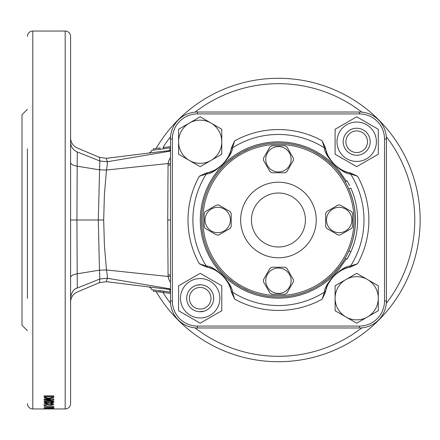 <?xml version="1.0" encoding="UTF-8"?>
<svg xmlns="http://www.w3.org/2000/svg" width="440" height="440" viewBox="0 0 440 440"><rect width="100%" height="100%" fill="white"/><g stroke="black" fill="none" stroke-linecap="round" stroke-linejoin="round"><path stroke-width="0.66" d="M70.587 199.271L70.587 200.805M70.587 208.06L70.587 215.793M27.401 148.857L27.401 298.26M27.401 403.557A5.401 5.401 0 0 0 32.797 408.952L65.192 408.952A5.401 5.401 0 0 0 70.587 403.557L70.587 36.443A5.401 5.401 0 0 0 65.192 31.048L65.192 408.952M27.401 36.443A5.401 5.401 0 0 1 32.797 31.048L65.192 31.048M53.84 395.89L44.132 395.89L44.341 397.788L46.827 398.585L48.895 398.684L53.658 397.788L53.84 395.89L53.543 396.627L52.212 397.144M50.413 399.201L50.413 399.784L44.132 400.928L44.132 401.5L53.84 401.5L53.84 400.972L53.84 401.5M50.413 399.784L44.132 399.784L44.132 399.201L53.84 399.201L53.84 399.812L47.465 400.972L53.84 400.972M45.628 402.743L47.119 402.402L46.893 401.907L44.011 402.732L47.042 403.524L49.313 403.095L52.965 403.271L53.84 402.738L51.26 401.973L50.98 402.468L52.223 402.743L48.477 402.595L47.168 403.068L45.628 402.743L45.628 402.006M44.132 403.783L44.132 405.158L46.002 405.158L46.002 404.404L51.2 405.158L53.84 404.536L50.913 403.843L50.732 404.267L52.223 404.531L49.83 404.695L45.084 403.832M44.132 405.966L53.84 406.373L44.132 406.214M47.746 407.523L47.883 407.902L50.831 408.117L53.84 407.671L53.84 407.286L53.84 407.671L53.84 407.286L44.132 407.523L47.746 407.286M50.413 408.26L44.132 408.766L53.84 408.766M50.413 408.414L44.132 408.26L53.84 408.26L47.465 408.672L53.84 408.672M53.84 408.942L44.132 408.942L51.046 408.843M53.84 408.92L51.046 408.909M27.401 109.329L22 114.725L22 325.276L27.401 330.671M282.552 361.658L285.28 361.548M279.45 361.713L280.803 361.697M301.356 359.849L305.14 359.178M309.056 358.369L311.361 357.841M319.523 355.63L321.899 354.888M318.879 355.823L319.5 355.636M315.816 356.697L318.714 355.872M325.881 353.54L326.793 353.21M322.966 354.541L323.697 354.293M323.895 354.228L324.819 353.909M326.584 353.287L327.25 353.045M327.382 352.995L328.944 352.413M323.879 354.233L324.731 353.942M330.22 351.918L333.355 350.642M333.762 350.471L334.136 350.312M334.983 349.943L335.847 349.569M343.112 346.099L341.66 346.83M156.118 291.561A141.713 141.713 0 0 0 420.151 220A141.713 141.713 0 0 0 156.118 148.44M70.587 259.375L70.587 220L76.929 220L77.275 288.024L99.825 279.015L99.484 270.166L77.187 273.796C73.013 274.555 70.812 275.809 70.587 277.558M170.33 292.215L163.581 291.214L163.581 292.507L170.33 293.359L170.462 292.232M160.072 149.198L153.323 150.145L153.323 148.791L160.072 147.939L160.072 149.287L163.581 148.847L163.581 147.494L170.33 146.647L170.462 147.769M359.42 326.084L359.42 327.976A26.994 26.994 0 0 0 386.414 300.982A26.994 26.994 0 0 1 359.42 327.976L197.456 327.976A26.994 26.994 0 0 1 170.462 300.982A26.994 26.994 0 0 0 197.456 327.976L197.456 326.084L359.42 326.084A25.108 25.108 0 0 0 384.522 300.982L384.522 139.018A25.108 25.108 0 0 0 359.42 113.916L197.456 113.916A25.108 25.108 0 0 0 172.354 139.018L172.354 300.982A25.108 25.108 0 0 0 197.456 326.084M384.522 139.018L386.414 139.018A26.994 26.994 0 0 0 359.42 112.024A26.994 26.994 0 0 1 386.414 139.018L386.414 300.982L384.522 300.982M197.456 113.916L197.456 112.024A26.994 26.994 0 0 0 170.462 139.018A26.994 26.994 0 0 1 197.456 112.024L359.42 112.024L359.42 113.916M107.305 161.7C106.007 157.179 106.002 157.196 107.305 161.761L170.462 151.085M170.462 150.491L156.64 152.103M156.646 287.898L170.462 289.509M170.462 288.915L107.305 278.24C106.002 282.805 106.007 282.821 107.305 278.3M99.825 160.924C99.27 156.139 99.27 156.162 99.825 160.985L107.305 161.761C107.492 162.932 107.212 165.693 106.475 170.032L104.401 194.552L103.692 220L104.401 245.448L106.475 269.968L168.075 276.474L167.728 220L168.075 163.526L106.475 170.032L99.484 169.835L77.187 166.205L76.929 220L98.302 220L99.825 160.985L77.275 151.976L77.187 166.205C73.013 165.446 70.812 164.191 70.587 162.437M170.528 163.499L168.075 163.526L168.784 160.71L170.462 157.487M170.462 282.513L168.779 279.263L168.075 276.474L170.528 276.502M103.692 220L98.302 220L99.484 270.166L106.475 269.968C107.212 274.307 107.487 277.062 107.305 278.24L99.825 279.015C99.27 283.839 99.27 283.861 99.825 279.076M163.581 147.494L170.462 146.625M160.072 149.287L163.405 148.869M149.144 153.027L151.195 151.547L151.569 150.364L153.323 150.145M156.833 148.346L155.507 148.517M170.33 293.359L167.954 293.057M163.581 291.214L153.323 289.938L153.323 291.209L160.072 292.061L160.072 290.802M163.581 292.507L157.696 291.764M153.323 289.856L151.569 289.636L151.195 288.453L149.144 286.974M163.581 291.159L160.072 290.714L163.581 291.159M163.581 148.786L170.33 147.785M264.154 360.993L267.977 361.328M258.808 360.349L260.689 360.602M256.938 360.074L257.543 360.168M258.291 360.278L258.841 360.355M246.488 358.067L248.793 358.578M240.009 356.406L240.939 356.664M237.897 355.795L238.189 355.877M239.173 356.169L239.608 356.29M234.856 354.849L237.732 355.745M228.047 352.457L231.292 353.645M231.644 353.766L233.09 354.266M221.029 349.569L224.56 351.076M216.662 347.545L217.597 347.991M213.895 346.165L215.765 347.105M77.275 151.91L77.275 151.976C73.035 150.051 70.802 146.812 70.587 142.263M70.587 297.732C71.462 292.298 73.689 289.064 77.275 288.024L77.275 288.09M214.83 346.638L213.114 345.763M239.14 356.158L237.886 355.79M258.154 360.256L256.245 359.97M275.077 361.675L272.861 361.603M282.106 361.669L281.012 361.691M327.195 353.062L326.447 353.337M53.658 397.788L53.658 396.517M48.895 398.684L48.895 398.068M46.827 398.585L46.827 397.952M45.755 397.144L44.341 396.517L44.132 395.89M45.117 398.244L45.117 396.974M44.341 397.788L44.341 396.517M48.983 398.068L52.129 397.474L52.223 396.561L45.755 396.561L45.848 397.535L48.983 398.068M45.755 396.561L45.755 395.89M52.223 396.561L52.223 395.89M44.132 400.928L44.132 401.5M47.465 400.334L47.465 400.972M53.84 399.201L53.84 399.812M44.132 399.201L44.132 399.784M52.223 402.743L52.223 402.05M52.965 403.271L52.965 401.962M51.354 403.431L51.354 402.974M49.313 403.095L49.313 402.622M47.042 403.524L47.042 403.068M45.628 402.127L45.254 402.067M52.223 404.531L52.223 403.915M51.2 405.158L51.2 404.773M48.769 404.965L48.769 404.492M46.002 404.404L46.002 403.931M47.883 407.286L47.883 407.902M53.691 407.286L53.691 407.924M50.798 407.93L52.223 407.523L49.363 407.523L50.798 407.93M167.981 274.829L170.462 275.105M167.981 165.171L170.462 164.896M169.554 150.607L170.34 148.016M170.34 291.984L169.554 289.394M199.386 311.729L204.232 311.135A13.497 13.497 0 0 0 204.232 285.384L202.433 284.95A13.497 13.497 0 0 0 186.846 300.339A13.497 13.497 0 0 0 204.149 311.157M204.149 285.357A13.497 13.497 0 0 0 202.433 284.95M210.034 315.32A19.707 19.707 0 0 1 183.117 308.11A19.707 19.707 0 0 1 190.328 281.193A19.707 19.707 0 0 1 217.245 288.404A19.707 19.707 0 0 1 210.034 315.32M189.382 279.554L178.585 285.791L178.585 310.728L200.178 323.191L221.777 310.728L221.777 285.791L200.178 273.322L189.382 279.554M346.841 124.68A19.707 19.707 0 0 1 373.758 131.89A19.707 19.707 0 0 1 366.548 158.807A19.707 19.707 0 0 1 339.631 151.597A19.707 19.707 0 0 1 346.841 124.68M367.493 160.446L378.29 154.209L378.29 129.272L356.697 116.809L335.099 129.272L335.099 154.209L356.697 166.678L367.493 160.446M278.438 182.21A37.791 37.791 0 0 0 240.647 220A37.791 37.791 0 0 0 278.438 257.791A37.791 37.791 0 0 0 316.228 220A37.791 37.791 0 0 0 278.438 182.21M308.737 149.287L310.068 149.875M313.451 151.498L320.947 155.881L327.844 161.035L334.158 166.953M337.09 170.214L339.784 173.58M339.823 173.624L342.815 177.887M221.331 168.454L220.039 169.917M218.74 171.474L218.218 172.123M249.53 148.709L241.681 152.416M241.67 152.422L234.355 156.954L227.546 162.305M224.345 165.297L221.37 168.41M254.419 146.916L253.627 147.18M253.105 147.362L251.911 147.785M251.691 147.868L251.251 148.032M251.02 148.121L249.53 148.704M206.096 173.041L207.735 172.684C211.673 172.249 216.662 169.439 222.706 164.257C227.871 158.23 230.676 153.241 231.121 149.298L231.479 147.659L234.718 140.828L232.43 147.879C232.59 156.442 214.902 174.147 206.316 173.993L199.265 176.281L206.096 173.041A31.851 31.851 0 0 0 231.215 148.913M325.397 147.659L325.754 149.298C326.189 153.236 328.999 158.224 334.18 164.269C340.208 169.433 345.197 172.238 349.14 172.684L350.779 173.041L357.61 176.281L350.559 173.993C341.995 174.152 324.291 156.464 324.445 147.879L322.157 140.828L325.397 147.659A31.851 31.851 0 0 0 349.525 172.777M231.479 292.341L231.121 290.702C230.687 286.764 227.876 281.776 222.695 275.732C216.667 270.567 211.679 267.762 207.735 267.317L206.096 266.959L199.265 263.72L206.316 266.007C214.88 265.848 232.584 283.536 232.43 292.122L234.718 299.173L231.479 292.341A31.851 31.851 0 0 0 207.35 267.223M350.779 266.959L349.14 267.317C345.202 267.751 340.214 270.562 334.169 275.743C329.005 281.77 326.2 286.759 325.754 290.702L325.397 292.341L322.157 299.173L324.445 292.122C324.286 283.558 341.974 265.853 350.559 266.007L357.61 263.72L350.779 266.959A31.851 31.851 0 0 0 325.661 291.088M172.354 300.982L170.462 300.982L170.462 139.018L172.354 139.018M249.53 291.297L254.183 293.007M249.53 291.291L241.681 287.584M241.67 287.579L234.355 283.047L227.546 277.695M224.345 274.703L221.37 271.59M220.611 270.743L217.976 267.57M312.483 288.986L308.737 290.714M342.815 262.114L339.823 266.376L334.202 272.998L327.927 278.899L321.007 284.081M325.754 149.298L324.445 147.879A85.547 85.547 0 0 0 232.43 147.879L231.121 149.298M207.735 267.317L206.316 266.007A85.547 85.547 0 0 1 206.316 173.993L207.735 172.684M349.14 267.317L350.559 266.007A85.547 85.547 0 0 0 350.559 173.993L349.14 172.684M325.754 290.702L324.445 292.122A85.547 85.547 0 0 1 232.43 292.122L231.121 290.702M331.881 273.444A75.581 75.581 0 0 0 331.881 166.556A75.581 75.581 0 0 0 224.994 166.556A75.581 75.581 0 0 0 224.994 273.444A75.581 75.581 0 0 0 331.881 273.444M224.037 165.6A76.934 76.934 0 0 1 332.838 165.6A76.934 76.934 0 0 1 332.838 274.401A76.934 76.934 0 0 1 224.037 274.401A76.934 76.934 0 0 1 224.037 165.6M259.353 200.915A26.994 26.994 0 0 1 297.523 200.915A26.994 26.994 0 0 1 297.523 239.085A26.994 26.994 0 0 1 259.353 239.085A26.994 26.994 0 0 1 259.353 200.915M251.713 193.276A37.791 37.791 0 0 1 305.162 193.276A37.791 37.791 0 0 1 305.162 246.725A37.791 37.791 0 0 1 251.713 246.725A37.791 37.791 0 0 1 251.713 193.276M204.232 311.135L203.225 311.405M197.131 285.109L200.976 284.784M203.258 285.115L204.232 285.384M189.382 298.26A10.796 10.796 0 0 0 200.178 309.056A10.796 10.796 0 0 0 210.975 298.26A10.796 10.796 0 0 0 200.178 287.463A10.796 10.796 0 0 0 189.382 298.26M213.675 298.26A13.497 13.497 0 0 1 200.178 311.757A13.497 13.497 0 0 1 186.681 298.26A13.497 13.497 0 0 1 200.178 284.763A13.497 13.497 0 0 1 213.675 298.26M197.098 311.399L197.929 311.564M347.749 258L348.711 256.218M348.904 255.855L350.119 253.396M351.797 249.596L352.396 248.094M349.498 249.508L350.383 247.319L349.498 249.508M352.396 191.906L351.797 190.405M345.208 181.896L347.072 180.813L349.635 185.597M350.818 251.884A78.012 78.012 0 0 0 350.818 188.117L348.843 188.997L349.811 191.246L348.849 188.997A75.851 75.851 0 0 1 348.843 251.004L350.818 251.884L347.072 259.188L345.252 258.132M348.227 257.131L348.452 256.713M352.358 248.193L352.055 248.963M350.224 247.726L348.854 250.987L350.235 247.687M350.158 226.341A12.689 12.689 0 0 1 332.827 230.989A12.689 12.689 0 0 1 328.185 213.659A12.689 12.689 0 0 1 345.516 209.011A12.689 12.689 0 0 1 350.158 226.341M325.677 213.499A14.982 14.982 0 0 1 326.793 211.563L338.058 205.062A14.982 14.982 0 0 1 340.291 205.062L351.555 211.563A14.982 14.982 0 0 1 352.671 213.499L352.671 226.501A14.982 14.982 0 0 1 351.555 228.437L340.291 234.938A14.982 14.982 0 0 1 338.058 234.938L326.793 228.437A14.982 14.982 0 0 1 325.677 226.501L325.677 213.499M272.096 291.72A12.689 12.689 0 0 1 267.449 274.389A12.689 12.689 0 0 1 284.779 269.748A12.689 12.689 0 0 1 289.427 287.078A12.689 12.689 0 0 1 272.096 291.72M284.939 267.24A14.982 14.982 0 0 1 286.875 268.356L293.375 279.62A14.982 14.982 0 0 1 293.375 281.853L286.875 293.117A14.982 14.982 0 0 1 284.939 294.234L271.937 294.234A14.982 14.982 0 0 1 270.001 293.117L263.5 281.853A14.982 14.982 0 0 1 263.5 279.62L270.001 268.356A14.982 14.982 0 0 1 271.937 267.24L284.939 267.24M356.697 152.537A10.796 10.796 0 0 0 367.493 141.74A10.796 10.796 0 0 0 356.697 130.944A10.796 10.796 0 0 0 345.901 141.74A10.796 10.796 0 0 0 356.697 152.537M356.697 128.244A13.497 13.497 0 0 1 370.194 141.74A13.497 13.497 0 0 1 356.697 155.238A13.497 13.497 0 0 0 370.194 141.74A13.497 13.497 0 0 0 356.697 128.244A13.497 13.497 0 0 0 343.2 141.74A13.497 13.497 0 0 0 356.697 155.238M189.382 123.041A21.593 21.593 0 0 1 210.975 123.041L200.178 116.809L178.585 129.272L178.585 154.209L200.178 166.678L221.777 154.209L221.777 141.74A21.593 21.593 0 0 1 189.382 160.446A21.593 21.593 0 0 1 189.382 123.041M210.975 123.041A21.593 21.593 0 0 1 221.777 141.74L221.777 129.272L210.975 123.041M367.493 316.959A21.593 21.593 0 0 1 345.901 316.959L356.697 323.191L378.29 310.728L378.29 285.791L356.697 273.322L335.099 285.791L335.099 298.26A21.593 21.593 0 0 1 367.493 279.554A21.593 21.593 0 0 1 367.493 316.959M345.901 316.959A21.593 21.593 0 0 1 335.099 298.26L335.099 310.728L345.901 316.959M208.615 230.34L213.29 233.041L208.615 230.34M206.718 213.659A12.689 12.689 0 0 1 224.048 209.011A12.689 12.689 0 0 1 228.69 226.341A12.689 12.689 0 0 1 211.36 230.989A12.689 12.689 0 0 1 206.718 213.659M231.198 226.501A14.982 14.982 0 0 1 230.082 228.437L218.818 234.938A14.982 14.982 0 0 1 216.585 234.938L205.321 228.437A14.982 14.982 0 0 1 204.204 226.501L204.204 213.499A14.982 14.982 0 0 1 205.321 211.563L216.585 205.062A14.982 14.982 0 0 1 218.818 205.062L230.082 211.563A14.982 14.982 0 0 1 231.198 213.499L231.198 226.501M288.777 168.35L291.478 163.674L288.777 168.35M272.096 170.253A12.689 12.689 0 0 1 267.449 152.922A12.689 12.689 0 0 1 284.779 148.28A12.689 12.689 0 0 1 289.427 165.611A12.689 12.689 0 0 1 272.096 170.253M284.939 145.767A14.982 14.982 0 0 1 286.875 146.883L293.375 158.147A14.982 14.982 0 0 1 293.375 160.38L286.875 171.644A14.982 14.982 0 0 1 284.939 172.761L271.937 172.761A14.982 14.982 0 0 1 270.001 171.644L263.5 160.38A14.982 14.982 0 0 1 263.5 158.147L270.001 146.883A14.982 14.982 0 0 1 271.937 145.767L284.939 145.767M32.797 31.048L32.797 408.952M278.438 361.713A141.713 141.713 0 0 0 420.151 220A141.713 141.713 0 0 0 278.438 78.287M195.09 327.872A136.317 136.317 0 0 0 361.785 327.872M386.309 303.347A136.317 136.317 0 0 0 386.309 136.653M361.785 112.129A136.317 136.317 0 0 0 195.09 112.129M170.566 136.653A136.317 136.317 0 0 0 162.954 147.576M162.954 292.43A136.317 136.317 0 0 0 170.566 303.347M167.728 220L170.462 220M346.346 258.77L338.882 269.605L333.729 275.291L328.042 280.445L321.882 285.016L315.298 288.965L308.363 292.243L301.136 294.827L293.695 296.692L286.105 297.82L278.438 298.194L270.771 297.82L263.18 296.692L255.739 294.827L248.512 292.243L241.577 288.965L234.993 285.016L228.833 280.445L223.146 275.291L217.993 269.605L213.422 263.445L209.473 256.861L206.195 249.926L203.61 242.698L201.746 235.257L200.618 227.667L200.244 220L200.618 212.333L201.746 204.743L203.61 197.302L206.195 190.075L209.473 183.139L213.422 176.556L217.993 170.396L223.146 164.709L228.833 159.555L234.993 154.985L241.577 151.036L248.512 147.757L255.739 145.173L263.18 143.308L270.771 142.18L278.438 141.806L286.105 142.18L293.695 143.308L301.136 145.173L308.363 147.757L315.298 151.036L321.882 154.985L328.042 159.555L333.729 164.709L338.882 170.396L346.346 181.231M199.265 263.72C191.823 250.096 188.067 235.521 187.996 220C188.067 204.479 191.823 189.904 199.265 176.281M322.157 299.173A90.442 90.442 0 0 1 234.718 299.173M357.61 176.281A90.442 90.442 0 0 1 357.61 263.72M234.718 140.828A90.442 90.442 0 0 1 322.157 140.828M70.587 137.979C70.796 142.61 72.991 145.921 77.171 147.923L99.407 157.344L106.326 158.312L156.937 152.07M156.937 287.93L106.326 281.688L99.407 282.656L77.171 292.077C72.991 294.08 70.796 297.391 70.587 302.022"/></g></svg>
